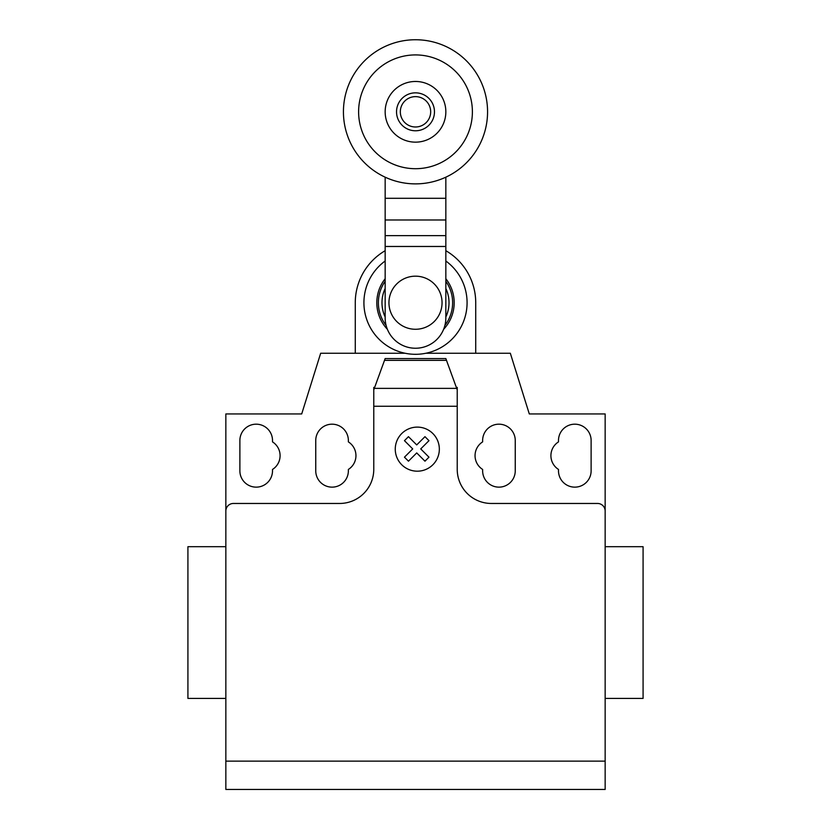 <?xml version="1.0" encoding="UTF-8"?>
<svg xmlns="http://www.w3.org/2000/svg" width="831" height="831" viewBox="0 0 831 831"><rect width="100%" height="100%" fill="white"/><g stroke="black" fill="none" stroke-linecap="round" stroke-linejoin="round"><path stroke-width="1.25" d="M434.468 111.811A18.968 18.968 0 0 1 415.5 130.779A18.968 18.968 0 0 1 396.532 111.811A18.968 18.968 0 0 1 415.5 92.843A18.968 18.968 0 0 1 434.468 111.811M430.676 111.811A15.176 15.176 0 0 1 415.5 126.987A15.176 15.176 0 0 1 400.324 111.811A15.176 15.176 0 0 1 415.5 96.635A15.176 15.176 0 0 1 430.676 111.811M487.568 111.811A72.068 72.068 0 0 1 415.5 183.88A72.068 72.068 0 0 1 343.432 111.811A72.068 72.068 0 0 1 415.5 39.743A72.068 72.068 0 0 1 487.568 111.811M415.5 168.703A56.892 56.892 0 0 1 358.608 111.811A56.892 56.892 0 0 1 415.5 54.919A56.892 56.892 0 0 1 472.392 111.811A56.892 56.892 0 0 1 415.5 168.703M415.5 81.469A30.342 30.342 0 0 0 385.158 111.811A30.342 30.342 0 0 0 415.5 142.153A30.342 30.342 0 0 0 445.842 111.811A30.342 30.342 0 0 0 415.5 81.469M388.95 302.723A26.55 26.55 0 0 0 415.5 329.273A26.55 26.55 0 0 0 442.05 302.723A26.55 26.55 0 0 0 415.5 276.172A26.55 26.55 0 0 0 388.95 302.723M385.158 177.18L385.158 317.899A30.342 30.342 0 0 0 415.5 348.241A30.342 30.342 0 0 0 445.842 317.899L445.842 246.475L385.158 246.475M445.842 246.475L445.842 198.297L385.158 198.297M445.842 198.297L445.842 177.18M445.842 235.63L385.158 235.63M385.158 288.482A33.52 33.52 0 0 0 385.158 316.964M445.842 316.964A33.52 33.52 0 0 0 445.842 288.482M385.158 281.325A37.135 37.135 0 0 0 386.103 325.409M444.897 325.409A37.135 37.135 0 0 0 445.842 281.325M385.158 278.728A38.693 38.693 0 0 0 387.381 329.294A38.693 38.693 0 0 1 376.807 302.723M443.619 329.294A38.693 38.693 0 0 0 445.842 278.728A38.693 38.693 0 0 1 443.619 329.294M385.158 261.007A51.584 51.584 0 0 0 415.5 354.307A51.584 51.584 0 0 0 445.842 261.007M405.113 353.258L355.273 353.258L355.273 302.723A60.227 60.227 0 0 1 385.158 250.702M445.842 250.702A60.227 60.227 0 0 1 475.727 302.723L475.727 353.258L425.888 353.258M605.155 709.799L605.155 698.414L643.08 698.414L643.08 546.694L605.155 546.694L605.155 497.385M225.845 698.414L187.92 698.414L187.92 546.694L225.845 546.694M239.879 440.492A16.308 16.308 0 0 1 256.197 424.184A16.308 16.308 0 0 1 272.506 440.492L272.506 441.884A16.308 16.308 0 0 1 272.506 469.442L272.506 470.834A16.308 16.308 0 0 1 256.197 487.143A16.308 16.308 0 0 1 239.879 470.834L239.879 440.492M591.121 440.492L591.121 470.834A16.308 16.308 0 0 1 574.803 487.143A16.308 16.308 0 0 1 558.494 470.834L558.494 469.442A16.308 16.308 0 0 1 558.494 441.884L558.494 440.492A16.308 16.308 0 0 1 574.803 424.184A16.308 16.308 0 0 1 591.121 440.492M605.155 761.134L225.845 761.134L225.845 789.45L605.155 789.45L605.155 413.942L529.295 413.942L510.327 353.258L475.727 353.258M605.155 511.044A7.583 7.583 0 0 0 597.562 503.461L491.36 503.461A34.133 34.133 0 0 1 457.227 469.318L457.227 406.255L373.773 406.255L373.773 389.822L385.158 358.566L445.842 358.566L457.227 389.822L457.227 406.255M446.496 360.353L384.504 360.353M385.158 358.566L445.842 358.566M457.227 389.822L457.227 387.391L456.333 387.391M355.273 353.258L320.673 353.258L301.705 413.942L225.845 413.942L225.845 511.044A7.583 7.583 0 0 1 233.438 503.461L339.64 503.461A34.133 34.133 0 0 0 373.773 469.318L373.773 406.255M374.667 387.391L373.773 387.391L373.773 389.822M348.366 469.442A16.308 16.308 0 0 0 348.366 441.884L348.366 440.492A16.308 16.308 0 0 0 332.057 424.184A16.308 16.308 0 0 0 315.749 440.492L315.749 470.834A16.308 16.308 0 0 0 332.057 487.143A16.308 16.308 0 0 0 348.366 470.834L348.366 469.442M482.634 441.884A16.308 16.308 0 0 0 482.634 469.442L482.634 470.834A16.308 16.308 0 0 0 498.943 487.143A16.308 16.308 0 0 0 515.251 470.834L515.251 440.492A16.308 16.308 0 0 0 498.943 424.184A16.308 16.308 0 0 0 482.634 440.492L482.634 441.884M225.845 511.044L225.845 761.134M428.973 457.175L424.973 461.184L416.715 452.926L408.468 461.184L404.458 457.175L412.716 448.917L404.458 440.669L408.468 436.67L416.715 444.917L424.973 436.67L428.973 440.669L420.725 448.917L428.973 457.175M439.339 449.145A22.032 22.032 0 0 0 406.286 430.063A22.032 22.032 0 0 0 406.286 468.237A22.032 22.032 0 0 0 439.339 449.145M445.842 219.976L385.158 219.976M456.697 388.368L374.303 388.368"/></g></svg>
